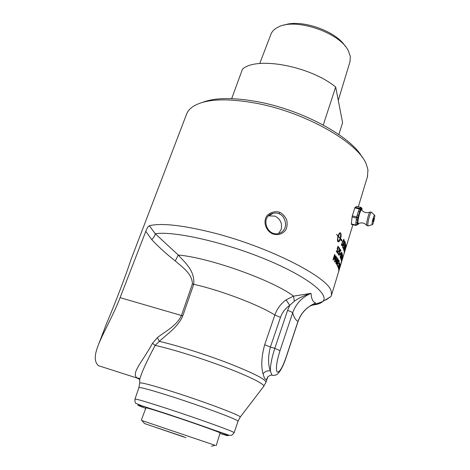 <?xml version="1.0" encoding="UTF-8"?>
<svg xmlns="http://www.w3.org/2000/svg" width="470" height="470" viewBox="0 0 470 470"><rect width="100%" height="100%" fill="white"/><g stroke="black" fill="none" stroke-linecap="round" stroke-linejoin="round"><path stroke-width="0.7" d="M339.634 263.094L338.247 268.029L338.03 267.377L339.493 263.036M345.573 243.536L343.817 249.006L345.861 244.758L343.664 249.817L343.582 248.542L345.573 243.536M98.583 344.404L106.467 323.765C114.909 304.037 126.283 274.239 130.901 259.839L186.42 114.562C187.559 111.249 190.021 108.411 193.81 106.056C206.265 98.765 227.58 97.93 257.76 103.553C307.098 113.047 359.08 143.473 366.389 164.471L367.963 169.864L367.411 176.791M325.951 299.96L330.898 296.564L331.556 295.025L331.139 291.042C328.066 277.118 268.029 246.403 211.923 232.468C182.019 225.112 161.151 222.862 149.313 225.723C148.056 226.511 146.881 228.391 145.788 231.358L120.097 297.645C113.059 316.022 102.043 334.652 97.801 346.455C94.188 355.89 94.435 362.305 98.535 365.701L105.18 367.834M340.868 259.029L341.343 255.668L342.33 253.418L340.868 259.029M279.885 212.422C276.53 210.789 269.639 211.947 266.466 216.476C262.942 222.563 266.114 230.929 272.735 233.925C278.146 235.517 282.482 234.201 285.748 229.959C287.223 226.91 287.505 223.456 286.606 219.602C284.556 215.883 282.317 213.492 279.885 212.422L279.115 213.774C283.016 215.331 285.202 219.02 285.672 224.842C284.979 229.854 282.323 232.814 277.694 233.719C266.537 235.64 260.075 216.505 273.17 213.239C275.802 212.869 277.782 213.051 279.115 213.774M337.642 266.449L337.078 265.327L338.706 259.998L339.258 261.138L339.07 261.761L338.641 260.874L338.194 262.33L338.6 263.159L338.412 263.788L338.006 262.959L337.401 264.939L337.642 266.449M334.863 262.043L334.652 261.772L336.814 257.061L335.88 263.412L336.021 261.461L335.463 260.715L334.863 262.043M336.144 256.191L334.499 261.584L335.697 256.667L334.282 259.299L334.64 255.433L333.212 260.098L332.977 259.839L334.634 254.423L334.975 254.805L334.505 258.324L335.839 255.815L336.144 256.191L335.686 256.103M344.328 241.11L343.588 243.907L342.354 245.745L341.978 245.722L341.308 244.788L343.758 239.265L344.328 241.11L343.987 241.034M337.783 236.287L338.048 236.122L336.45 234.319L338.089 235.987C338.852 233.672 339.616 232.591 340.38 232.75L340.797 233.396C341.332 234.383 341.238 236.181 340.515 238.778L341.302 239.806L341.484 239.212L342.078 241.104L341.073 240.558L341.267 239.923L340.48 238.901C339.851 240.946 339.099 241.909 338.218 241.792L338.006 241.75C337.507 241.392 337.36 240.27 337.578 238.384L338.218 241.792L340.204 238.566L338.371 236.469L337.783 238.214L337.783 236.287M343.241 248.43L342.601 247.003L344.886 241.48L345.421 242.902L345.162 243.554L344.751 242.444L344.134 243.954L344.545 244.993L344.287 245.645L343.87 244.606L343.024 246.656L343.5 247.772L343.241 248.43M338.018 249.582L337.248 252.196L336.802 252.331L336.314 251.368L336.549 250.604L336.943 251.662L337.566 250.804L337.713 249.911L337.125 249.041L337.977 246.274L338.894 247.426L338.706 248.054L338.006 247.173L337.572 248.607L338.018 249.582L337.624 249.505M338.582 253.706L338.394 254.323L337.495 253.083L339.352 250.022L339.375 248.789L338.864 248.748L339.099 247.984L339.581 248.189L339.552 250.257L337.877 252.719L338.582 253.706L337.995 253.759M340.098 252.59L339.334 255.181L338.97 255.333L338.641 254.417L338.87 253.659L339.123 254.67L339.669 253.806L339.428 252.102L340.262 249.359L340.92 250.439L340.727 251.062L340.233 250.24L339.804 251.656L340.098 252.59L339.787 252.525M340.638 254.082L340.445 254.728L340.063 254.012L340.257 253.365L340.638 254.082L340.074 254.035M341.86 252.137L341.267 255.463L340.239 257.719L340.75 254.293L341.631 252.084M338.212 259.775L337.742 262.401L336.514 264.287L336.003 263.594L337.642 258.23L337.912 259.704M268.488 215.83L275.115 216.147C280.496 219.102 282.493 223.579 281.101 229.566L278.551 233.572M336.925 263.582L337.959 260.116L337.624 259.099L336.361 263.224L336.925 263.582M337.489 258.729L337.619 259.099M336.679 263.623L336.35 264.099M336.391 264.158L336.843 264.257M341.291 262.812L342.583 258.541L341.255 262.8M342.748 258.001L341.108 263.447L342.718 257.995M341.226 259.675L342.518 255.345L341.079 259.64M342.706 254.811L341.079 260.333L342.565 254.769M340.362 257.049L341.649 252.678L340.127 256.996M340.11 249.858L340.351 250.422M338.664 254.576L339.123 254.67M339.029 254.652L338.794 255.063M340.38 250.322L340.92 250.439M337.554 252.895L338.048 253.594M339.581 248.189L339.07 248.089L339.228 248.677M338.265 251.779L338.688 251.867M338.788 251.145L339.152 251.221M337.231 248.701L337.466 249.27M337.854 246.674L338.3 247.537M336.873 251.603L336.526 251.585M336.99 251.679L336.72 252.096L337.248 252.196M337.278 248.554L337.572 248.607M337.713 247.12L338.006 247.173M338.365 247.326L338.894 247.426M343.764 254.769L345.274 249.799M344.081 253.694L345.791 248.019L344.017 253.677M344.257 252.778L345.961 246.791L344.093 252.731M345.262 248.107L345.72 246.057L345.262 248.107M344.357 250.78L344.927 248.289L344.357 250.78M345.133 248.612L344.228 251.409L343.911 250.686L345.914 245.158L345.902 246.456L344.957 248.565M343.67 249.053L343.523 249.347M343.564 249.599L343.928 249.693M342.648 246.891L342.936 247.714M343.758 244.218L343.993 244.899M344.639 242.085L344.863 242.72M342.965 247.643L343.5 247.772M344.011 244.864L344.545 244.993M344.886 242.773L345.421 242.902M340.239 233.196L339.974 232.744M340.797 233.396L340.632 233.261C339.91 233.096 339.17 234.125 338.412 236.334L340.245 238.443L340.797 233.396M338.001 236.275L338.412 236.334M338.829 234.101L340.374 233.22M340.157 238.713L340.515 238.778M340.115 238.836L340.48 238.901M337.542 238.678L337.901 238.731M341.478 240.775L341.244 240.006M337.965 236.404L338.371 236.469M337.765 237.162L337.771 236.739L338.277 236.809M337.918 236.904L338.435 236.98M342.501 245.011L343.429 243.572L344.005 241.427L343.67 240.223L341.802 244.471L342.501 245.011M343.364 240.158L343.67 240.223M341.478 244.406L341.802 244.471M341.402 244.582L341.872 244.929M343.552 239.735L343.776 240.411M342.401 245.046L341.855 245.61M341.89 245.645L342.354 245.745M340.885 258.394L342.172 254.041L340.691 258.341M342.048 258.876L341.855 259.505L341.825 258.811M341.414 261.684L342.701 257.39L341.332 261.661M342.877 256.855L341.238 262.325L342.806 256.832M342.307 259.569L342.172 260.045M341.12 263.5L340.868 264.322M334.546 254.722L334.975 254.805M335.339 260.286L336.156 260.779L336.708 257.948L335.703 260.174L336.156 260.779M335.85 260.715L335.774 261.12M335.169 260.65L335.463 260.715M336.702 257.313L337.055 257.384M337.096 265.274L337.284 265.714M337.889 262.665L338.053 263.053M338.523 260.586L338.717 261.02M337.296 265.685L337.836 265.82M338.059 263.03L338.6 263.159M338.717 261.003L339.258 261.138M338.036 267.395L338.412 267.489M339.487 262.654L339.857 262.748M340.168 264.205L338.576 269.457L339.763 263.958L338.329 268.305L339.933 263.024L338.876 268.164L340.086 264.181M338.741 270.967L340.251 265.18L338.635 270.937M338.512 272.112L340.104 266.796L338.494 272.107M215.178 445.343L142.058 420.585M141.276 420.268L145.941 407.848C146.804 407.702 156.128 410.563 173.9 416.438C196.783 424.028 220.965 432.7 220.119 432.958L220.113 432.976M183.476 436.836L155.793 427.365L183.523 436.706M185.991 437.723L144.507 423.541L185.991 437.723M361.183 207.44L356.824 206.424L361.136 207.429L361.994 208.457M358.722 223.685L357.059 224.607L357.276 222.633L355.896 223.021L355.755 225.418L357.059 224.607L355.684 224.995L351.349 223.955L351.396 224.39L355.696 225.406M356.795 225.112L357.541 224.308L357.276 222.633L357.823 217.622L358.534 215.342L357.382 214.649L356.442 218.01L357.823 217.622L356.671 216.929L352.306 215.895L352.071 216.976L356.442 218.01L355.896 223.021M356.225 220.007L357.605 219.613L359.603 211.894L358.457 211.2L357.382 214.649M361.747 210.014L361.501 208.997L360.784 209.379L359.603 211.894L360.308 209.632L360.784 209.379L359.938 208.051L359.462 208.298L355.109 207.282L354.803 207.916L359.162 208.933L360.308 209.632L359.462 208.298L358.457 211.2M361.812 210.143L361.971 208.751L361.501 208.997L360.66 207.675L359.938 208.051M358.463 223.555L357.564 224.648M352.306 215.895L354.803 207.916M355.109 207.282L356.824 206.424M372.563 220.518C373.474 216.782 374.185 215.031 374.684 215.278C375.283 216.323 372.927 225.341 372.228 224.701C371.94 224.349 372.052 222.956 372.563 220.518M373.127 220.136L373.838 218.333L372.998 221.546L373.127 220.136M351.349 223.955L352.071 216.976M362.188 157.25C351.566 137.134 304.008 110.667 259.628 102.113C234.483 97.325 215.466 97.408 202.576 102.36M152.474 343.306C142.522 361.894 130.948 372.775 136.982 378.027L139.713 379.449C141.546 372.616 146.693 361.271 155.159 345.403L152.474 343.306L157.403 337.601C165.405 331.274 176.702 325.88 181.449 315.493L120.097 297.645M240.076 417.248L263.852 386.228C264.152 383.867 248.847 376.194 224.825 367.117C200.843 358.052 171.656 348.987 155.159 345.403L159.354 341.379C167.044 334.011 177.742 327.484 182.795 315.863L193.74 284.297C194.868 270.632 185.439 263.088 178.248 255.028L155.253 233.749L149.313 225.723M139.708 380.847L139.713 379.449C139.267 378.256 138.362 377.78 136.982 378.027L98.535 365.701M265.938 382.427L266.002 382.239C265.562 379.261 253.271 373.01 229.131 363.486C206.025 354.568 177.049 345.415 159.354 341.379L157.403 337.601M311.451 305.106L315.681 303.032C312.932 302.134 311.381 298.908 311.034 293.351L293.509 296.135C273.287 280.514 209.409 257.625 178.248 255.028L175.287 260.921C182.113 267.119 192.207 273.405 192.406 283.956L181.449 315.493L182.795 315.863M313.155 304.942C317.661 304.431 320.81 303.326 322.602 301.628C330.263 294.954 307.791 276.718 265.75 259.37C223.802 241.98 173.924 230.846 155.253 233.749C155 235.576 153.819 237.526 151.722 239.606C158.883 247.197 166.738 254.299 175.287 260.921M272.947 375.407L271.901 375.201C274.833 375.618 276.871 375.042 278.017 373.486C281.424 370.454 285.184 360.543 285.96 357.934L285.901 357.793C282.288 367.992 279.362 372.716 277.13 371.981C275.626 368.88 276.583 361.777 280.008 350.667L292.669 312.85C291.982 312.086 290.284 311.275 287.581 310.417L289.749 305.324L286.06 299.866C280.796 303.761 277.053 308.813 274.844 315.018L280.467 317.379C282.259 312.386 285.349 308.367 289.749 305.324L294.32 301.235L293.509 296.135L286.06 299.866M294.32 301.235C298.967 297.933 304.537 295.307 311.034 293.351C302.051 297.169 295.93 303.673 292.669 312.85C293.991 317.373 295.759 320.24 297.957 321.457L285.901 357.793M267.912 376.793L267.706 377.152M287.581 310.417L274.803 348.346C271.848 357.523 270.362 365.037 270.35 370.895L271.901 375.201C271.443 374.502 267.348 376.552 267.33 377.757L267.788 376.94M192.406 283.956L193.74 284.297C221.064 290.442 258.747 304.807 274.844 315.018L264.675 344.733L270.373 347.054C267.976 356.454 267.971 364.403 270.35 370.895C267.207 370.483 264.78 371.5 263.077 373.938C264.575 379.537 266.014 380.876 267.383 377.945M264.675 344.733C261.479 356.46 260.944 366.195 263.077 373.938M297.992 321.65L297.957 321.457C301.129 312.726 307.033 306.587 315.681 303.032L311.792 304.913M285.96 357.934L297.998 321.633C300.982 313.226 306.575 307.157 314.771 303.438M323.254 125.026L335.674 87.015C309.671 65.812 256.42 56.212 242.479 69.166L231.675 98.63M335.674 87.015L342.612 122.74L338.852 134.514M259.751 63.515L270.832 34.533C271.936 31.425 274.404 28.94 278.246 27.084C295.377 17.513 339.98 32.606 348.358 50.819L350.356 56.518L349.974 61.782M345.238 46.266C336.091 30.967 300.73 18.735 284.109 25.139M336.085 263.329L336.491 263.417M337.531 258.582L337.924 258.67M339.54 251.726L339.922 251.808M338.659 254.529L339.07 254.617M338.799 255.063L339.334 255.181M337.495 251.033L337.789 251.086M337.243 248.671L337.736 248.765M341.414 244.606L341.954 244.717M343.564 239.712L344.069 239.817M358.816 223.362L357.981 224.372M361.136 207.429L360.66 207.675M358.557 223.473L358.24 223.632C357.582 222.639 357.976 219.502 359.409 214.22C360.531 210.713 361.324 209.344 361.782 210.108C363.915 212.563 366.623 213.239 369.913 212.129M368.327 225.853L368.051 225.935C367.616 225.436 367.769 223.426 368.498 219.901C369.814 214.502 370.848 211.988 371.594 212.364L374.555 215.16M371.4 212.187L370.201 211.993C369.138 211.318 365.913 223.679 366.712 225.341L366.894 225.571M139.713 379.449L139.696 382.98L138.891 387.668C139.948 386.963 151.475 390.123 173.465 397.15C200.443 405.839 231.616 417.278 236.774 420.274L238.043 421.232L240.246 417.013C240.981 415.615 206.171 402.402 174.828 392.385C153.008 385.465 141.3 382.327 139.696 382.98L139.696 383.144M234.136 432.676C231.064 436.665 231.064 435.055 229.043 435.238L168.959 414.528L141.646 405.739L136.112 403.466C135.26 403.471 134.878 402.014 134.966 399.106C135.918 398.736 147.363 402.126 169.312 409.288C196.243 418.112 227.515 429.28 232.809 431.883L234.136 432.676L238.026 421.29M145.788 231.358L151.722 239.606M280.008 350.667L274.803 348.346L270.373 347.054L280.467 317.379M267.718 377.134L266.002 382.239L263.417 386.792M219.942 433.516C227.533 435.819 229.877 436.313 226.975 435.003C221.946 432.711 193.523 422.677 169.106 414.622C139.708 404.882 129.15 402.232 145.741 408.383M336.115 263.482L336.649 263.605M339.099 247.99L339.44 248.054M336.414 251.562L336.943 251.662M344.874 248.042L345.203 248.131M343.917 250.698L344.275 250.798M343.523 249.018L343.864 249.1M341.649 244.882L342.189 244.999M338.447 272.312L331.556 295.025M338.6 271.666L339.14 270.021M367.681 175.915L358.322 206.771M352.87 224.736L345.726 248.301M345.139 250.234L342.295 259.61M341.385 262.624L340.069 266.948M339.886 267.548L339.352 269.316M220.119 432.958L216.2 445.63M211.465 446.2L215.366 445.302M144.507 423.541L141.952 420.45M351.372 224.378L355.702 225.418L358.504 224.055L358.839 223.35M361.835 210.172L362.012 208.615L361.177 207.44M358.111 223.796L358.24 223.632C361.518 222.239 364.344 222.809 366.712 225.341L368.051 225.935L372.228 224.701M273.17 213.239L269.257 215.624M330.898 296.564L322.602 301.628L309.895 306.082M311.722 304.954L314.73 303.456M134.978 399.083L138.891 387.668M350.097 61.364L338.271 100.398"/></g></svg>
